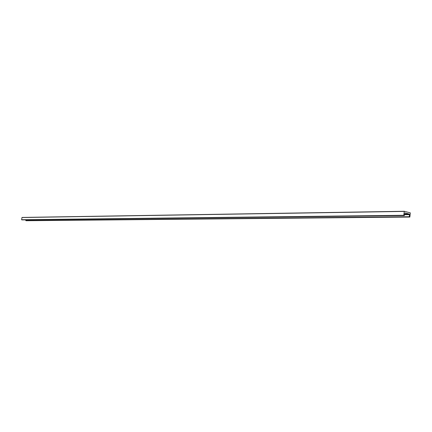 <?xml version="1.0" encoding="UTF-8"?>
<svg xmlns="http://www.w3.org/2000/svg" width="432" height="432" viewBox="0 0 432 432"><rect width="100%" height="100%" fill="white"/><g stroke="black" fill="none" stroke-linecap="round" stroke-linejoin="round"><path stroke-width="0.65" d="M404.6 214.115L409.223 214.056L409.509 214.65L409.266 216.751L409.849 217.058L26.239 220.725L25.79 220.547L25.904 219.861M409.223 214.056L405.027 212.944L404.341 215.6L21.6 219.726L22.032 217.447L404.287 211.28L410.314 212.89L409.849 217.058M404.341 215.6L403.753 215.287L404.309 211.275L22.032 217.447M404.53 214.715L409.509 214.65M21.665 219.829L403.839 215.465M21.6 219.726L403.753 215.287M21.956 217.523L404.206 211.405M26.222 220.72L409.833 217.058M25.855 220.649L409.352 216.929M25.79 220.547L409.266 216.751M22.032 219.904L404.325 215.595"/></g></svg>
